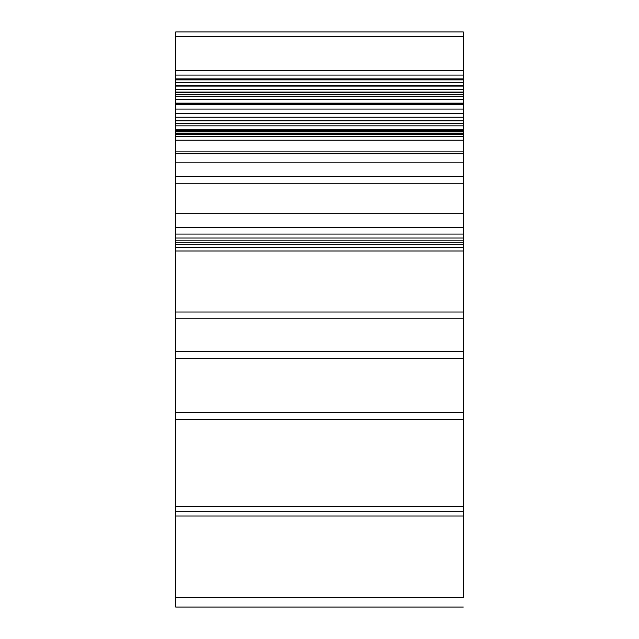 <?xml version="1.0" encoding="UTF-8"?>
<svg xmlns="http://www.w3.org/2000/svg" width="639" height="639" viewBox="0 0 639 639"><rect width="100%" height="100%" fill="white"/><g stroke="black" fill="none" stroke-linecap="round" stroke-linejoin="round"><path stroke-width="0.96" d="M463.275 131.163L175.725 131.163L175.725 125.859L175.725 136.434L175.725 123.782L175.725 136.666L175.725 131.163L463.275 131.163L463.275 125.859L175.725 125.859L175.725 103.806L175.725 125.859L463.275 125.859L463.275 136.666L175.725 136.434L463.275 136.434L463.275 131.163M463.275 117.201L175.725 117.201L175.725 109.069L175.725 123.191L175.725 117.201L463.275 117.201L463.275 123.191L175.725 123.191L463.275 123.191L463.275 109.069L175.725 109.069L175.725 82.83L175.725 109.069L463.275 109.069L463.275 117.201M175.725 153.815L175.725 151.874L175.725 153.751L463.275 153.751L463.275 227.276L175.725 227.276L175.725 358.319L175.725 351.546L463.275 351.546L463.275 79.875L175.725 79.875L175.725 89.46L463.275 89.46L463.275 79.875L463.275 176.444L175.725 176.444L175.725 183.225L463.275 183.225L463.275 244.226L175.725 244.226L175.725 250.999L175.725 244.226L463.275 244.226L463.275 312L175.725 312L175.725 412.546L463.275 412.546L463.275 506.407L175.725 506.407L175.725 153.815L463.275 153.815L463.275 162.849L175.725 162.849M175.725 70.29L463.275 70.29L463.275 79.875L463.275 31.95L175.725 31.95L175.725 79.875L463.275 79.875L175.725 79.875L463.275 79.875L175.725 79.875L175.725 75.082L175.725 79.875L175.725 75.082L175.725 79.875L463.275 79.875L175.725 79.875L175.725 607.05L175.725 511.2L175.725 597.465L463.275 597.465L463.275 515.992L175.725 515.992L175.725 506.407L175.725 515.992L175.725 506.407L175.725 515.992L463.275 515.992L463.275 597.465M463.275 104.58L463.275 99.229L175.725 99.229L175.725 92.08L175.725 103.135L175.725 99.229L463.275 99.229L463.275 103.135L175.725 103.135L463.275 103.135L463.275 103.806L175.725 103.806L463.275 103.806L463.275 109.069L463.275 104.58L175.725 104.58M463.275 70.29L463.275 31.95L175.725 31.95L463.275 31.95L175.725 31.95L175.725 36.742L463.275 36.742L463.275 31.95L463.275 36.742L463.275 31.95L463.275 36.742L175.725 36.742L175.725 31.95L175.725 247.612L175.725 238.027L175.725 247.612L463.275 247.612L175.725 247.612L175.725 351.546M463.275 79.875L463.275 89.46L175.725 89.46L175.725 213.722L463.275 213.722C463.275 217.38 463.275 217.38 463.275 213.722L175.725 213.722L175.725 79.875L463.275 79.875L175.725 79.875L175.725 176.444L463.275 176.444L463.275 183.225M463.275 85.658L463.275 82.83L175.725 82.83L175.725 78.916L175.725 85.658L175.725 78.916L175.725 82.83L463.275 82.83L463.275 78.916L175.725 78.916L463.275 78.916L463.275 85.658L175.725 85.65L175.725 86.089L175.725 85.65L463.275 85.658L463.275 86.089L463.275 85.65L175.725 85.658L463.275 85.65M463.275 89.724L463.275 86.089L463.275 92.08L175.725 92.08L175.725 86.089L175.725 92.08L463.275 92.08L463.275 89.724L175.725 89.724M175.725 234.058L175.725 374.686L175.725 146.97L175.725 234.058L463.275 234.058L463.275 227.276M175.725 96.241L463.275 96.241L463.275 89.46L463.275 92.655L175.725 92.655M463.275 123.782L175.725 123.782L463.275 123.782L463.275 123.191L463.275 125.859L463.275 123.782M463.275 412.546L463.275 312L175.725 312L175.725 183.225M463.275 86.089L175.725 86.089L463.275 86.089M463.275 75.082L175.725 75.082L463.275 75.082M175.725 129.286L463.275 129.286L463.275 133.415L175.725 133.415M463.275 94.436L463.275 99.229L463.275 92.08L463.275 94.436L175.725 94.436M463.275 153.751L463.275 151.874L175.725 151.874M463.275 351.546L463.275 358.319L175.725 358.319M463.275 515.992L463.275 511.2L463.275 515.992M463.275 130.372L175.725 130.372M463.275 162.849L463.275 238.027L175.725 238.027L463.275 238.027L463.275 242.82L175.725 242.82L463.275 242.82L463.275 511.2L175.725 511.2L463.275 511.2L463.275 506.407L175.725 506.407L175.725 412.546M175.725 597.465L175.725 607.05L463.275 607.05L175.725 607.05L175.725 31.95L463.275 31.95L175.725 31.95L175.725 79.875M463.275 318.781L175.725 318.781L175.725 312L175.725 318.781M463.275 129.286L463.275 92.655M463.275 419.32L175.725 419.32M463.275 133.415L463.275 140.189L175.725 140.189M463.275 250.999L175.725 250.999M463.275 82.679L175.725 82.679M463.275 96.241L463.275 140.189M175.725 240.831L463.275 240.831L463.275 358.319M463.275 134.581L175.725 134.581C175.725 131.482 175.725 131.482 175.725 134.581C175.725 131.49 175.725 131.49 175.725 134.581L175.725 136.666L175.725 134.581L463.275 134.581C463.275 131.482 463.275 131.482 463.275 134.581L463.275 136.666L463.275 134.581M175.725 153.751L175.725 227.276M463.275 113.558L175.725 113.558M463.275 136.666L175.725 136.666L463.275 136.666M463.275 153.815L463.275 151.874M463.275 131.946L175.725 131.946M463.275 120.843L175.725 120.843M175.725 213.722C175.725 217.38 175.725 217.38 175.725 213.722M463.275 240.831L463.275 234.058M175.725 31.95L175.725 247.612L175.725 31.95M175.725 111.713L175.725 105.547L175.725 111.713M175.725 138.343L175.725 108.63"/></g></svg>
